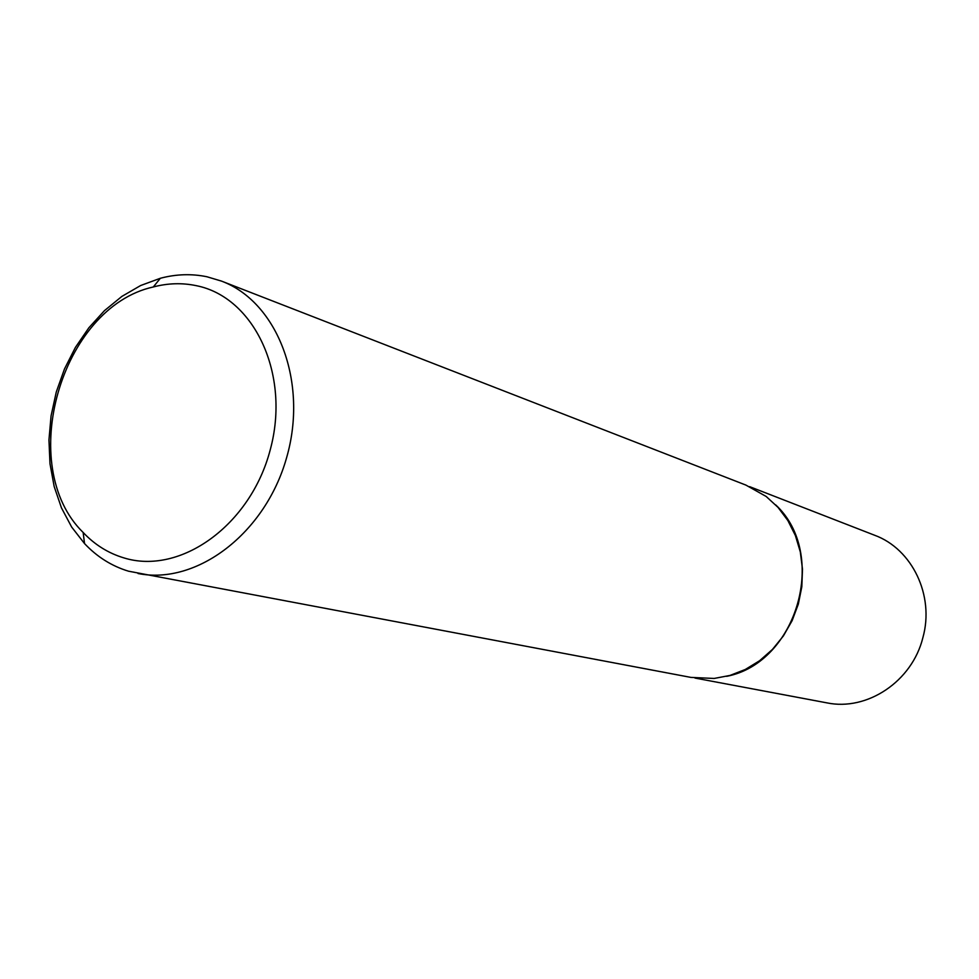 <?xml version="1.0" encoding="UTF-8"?>
<svg xmlns="http://www.w3.org/2000/svg" width="979" height="979" viewBox="0 0 979 979"><rect width="100%" height="100%" fill="white"/><g stroke="black" fill="none" stroke-linecap="round" stroke-linejoin="round"><path stroke-width="1.47" d="M775.649 504.858C828.54 553.698 797.347 662.82 726.651 676.33M221.584 281.132L745.912 485.094L766.165 496.463L778.024 507.379L787.862 520.534L795.389 535.525L800.308 551.899L802.486 569.142L801.825 586.727L798.338 604.08L792.121 620.662L783.396 635.934L772.443 649.432L759.606 660.727L745.3 669.477L729.991 675.437L714.156 678.447L690.954 677.407L128.469 571.185C111.692 566.07 97.056 556.867 84.537 543.578L71.651 527.032L61.457 507.856L54.188 486.575L49.99 463.765L48.95 439.999L51.067 415.879L56.28 392.016L64.467 368.997L75.407 347.41L88.856 327.781L104.472 310.637L121.885 296.404L140.67 285.513L160.36 278.269C176.11 274.096 191.639 273.594 206.961 276.763L221.584 281.132C277.571 302.07 308.507 382.299 286.566 457.829C265.285 533.543 196.632 585.307 138.027 573.51M123.733 557.846C180.136 575.542 250.612 525.331 270.253 449.74C290.763 374.382 254.283 297.126 196.302 285.672C182.18 282.711 167.837 283.139 153.299 286.969C60.796 307.382 15.383 466.261 83.142 532.466C94.718 544.716 108.241 553.172 123.733 557.846M694.955 678.055L826.753 702.836C867.113 711.39 912.208 681.408 922.903 637.574C934.676 595.538 912.147 548.938 874.639 535.256L749.657 486.661M83.142 532.466L84.537 543.578M153.299 286.969L160.36 278.269"/></g></svg>
